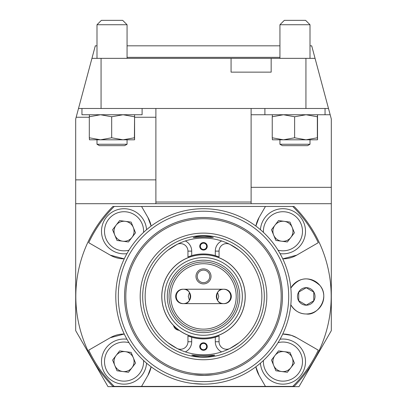 <?xml version="1.0" encoding="UTF-8"?>
<svg xmlns="http://www.w3.org/2000/svg" width="407" height="407" viewBox="0 0 407 407"><rect width="100%" height="100%" fill="white"/><g stroke="black" fill="none" stroke-linecap="round" stroke-linejoin="round"><path stroke-width="0.61" d="M195.879 217.857L194.994 217.948M89.306 117.247L76.16 117.247L75.692 118.997L75.692 330.677L108.008 386.65L298.992 386.65L331.308 330.677L331.308 118.997L328.49 108.476L101.063 108.476L101.063 58.354L91.941 58.354L95.299 45.823L96.993 45.823M271.164 58.354L231.069 58.354L231.069 72.141L271.164 72.141L271.164 58.354L315.059 58.354L311.701 45.823L310.007 45.823M231.069 58.354L101.063 58.354M305.937 58.354L305.937 108.476M279.935 45.823L127.065 45.823M331.308 203.709L75.692 203.709M251.114 108.476L251.114 203.709M155.886 108.476L155.886 203.709M76.16 117.247L78.51 108.476L101.063 108.476M91.941 58.354L78.51 108.476M315.059 58.354L328.49 108.476M142.099 108.476L142.099 114.743L81.955 114.743L81.955 108.476M325.045 114.743L264.901 114.743L264.901 108.476L325.045 108.476L325.045 114.743M89.474 114.743L89.306 116.758L100.493 114.743L111.686 116.758L111.686 137.79L123.046 139.805L134.407 137.79L134.585 139.799L134.585 114.743L134.407 137.79M111.686 116.758L123.046 114.743L134.407 116.758M134.585 139.805L89.474 139.805L89.306 137.79L100.493 139.805L111.686 137.79M89.306 116.758L89.306 137.79M251.114 114.743L272.415 114.743L272.247 116.758L283.435 114.743L294.627 116.758L294.627 137.79L305.988 139.805L317.353 137.79L317.526 139.805L317.526 114.743L330.169 114.743M294.627 116.758L305.988 114.743L317.353 116.758L317.353 137.79M317.353 116.758L317.526 114.743M317.526 139.805L272.415 139.805L272.247 137.79L283.435 139.805L294.627 137.79M272.247 116.758L272.247 137.79M127.065 144.256L124.649 145.655L99.41 145.655L96.993 144.256L127.065 144.256L127.065 139.805M96.993 24.735L127.065 24.735L122.68 20.35L101.379 20.35L96.993 24.735L96.993 58.354M310.007 144.256L307.59 145.655L282.351 145.655L279.935 144.256L310.007 144.256L310.007 139.805M279.935 24.735L310.007 24.735L305.621 20.35L284.32 20.35L279.935 24.735L279.935 58.354M296.723 337.718A27.569 27.569 0 0 0 282.748 334.025L291.356 335.337L296.723 337.718L318.274 350.157A126.725 126.725 0 0 1 292.75 386.401L265.435 386.401L259.071 375.371L265.435 386.401L114.25 386.401A126.725 126.725 0 0 1 88.726 350.157L110.277 337.718A27.569 27.569 0 0 1 124.252 334.025L110.277 337.718M141.565 386.401L147.929 375.371A27.569 27.569 0 0 0 151.129 366.793L147.929 375.371L141.565 386.401M259.071 375.371L255.871 366.793A27.569 27.569 0 0 0 259.071 375.371M275.681 328.398A78.943 78.943 0 0 0 211.121 217.857M176.501 222.253A78.943 78.943 0 0 0 124.557 296.433A78.943 78.943 0 0 0 242.969 364.794A78.943 78.943 0 0 0 242.969 228.068A78.943 78.943 0 0 0 124.557 296.433M292.75 386.401L294.103 386.401A127.686 127.686 0 0 0 294.103 206.466L292.75 206.466A126.725 126.725 0 0 1 318.274 242.704L296.723 255.148L282.748 258.842A27.569 27.569 0 0 0 296.723 255.148M292.75 206.466L265.435 206.466L259.071 217.491L255.871 226.068A27.569 27.569 0 0 1 259.071 217.491L265.435 206.466L141.565 206.466L147.929 217.491L151.129 226.068A27.569 27.569 0 0 0 147.929 217.491L141.565 206.466L112.897 206.466A127.686 127.686 0 0 0 112.897 386.401L114.25 386.401M110.277 255.148A27.569 27.569 0 0 0 124.252 258.842L110.277 255.148L88.726 242.704A126.725 126.725 0 0 1 114.25 206.466M319.999 285.536C309.203 275.875 299.476 276.724 290.817 288.095A17.542 17.542 0 0 1 323.555 293.549A17.542 17.542 0 0 1 290.817 304.772C294.704 310.938 299.847 314.006 306.247 313.975C317.521 316.025 330.291 297.654 319.999 285.536M173.504 325.432A6.263 6.263 0 0 0 179.156 330.321A6.263 6.263 0 0 1 173.504 325.432M219.999 240.445L221.662 240.964A11.279 11.279 0 0 0 215.293 251.119L215.293 255.621L219.052 256.903L219.052 251.119A7.519 7.519 0 0 1 229.98 244.419L239.062 250.152M215.293 255.621A42.476 42.476 0 0 0 191.707 255.621L187.948 256.903L187.948 251.119A7.519 7.519 0 0 0 177.02 244.419L167.938 250.152M145.136 296.433A58.364 58.364 0 0 0 232.682 346.978A58.364 58.364 0 0 0 232.682 245.884A58.364 58.364 0 0 0 145.136 296.433M167.938 342.714L177.02 348.448A7.519 7.519 0 0 0 187.948 341.748L187.948 335.963L191.707 337.24A42.476 42.476 0 0 0 215.293 337.24L219.052 335.963L219.052 341.748A7.519 7.519 0 0 0 229.98 348.448L239.062 342.714M191.707 337.24L191.707 341.748A11.279 11.279 0 0 1 185.338 351.902L187.001 352.416M215.293 337.24L215.293 341.748A11.279 11.279 0 0 0 221.662 351.902L219.999 352.416M191.707 255.621L191.707 251.119A11.279 11.279 0 0 0 185.338 240.964L187.001 240.445M203.5 242.552A3.76 3.76 0 0 0 200.244 248.189A3.76 3.76 0 0 0 206.756 248.189A3.76 3.76 0 0 0 203.5 242.552M203.5 342.796A3.76 3.76 0 0 0 200.244 348.433A3.76 3.76 0 0 0 206.756 348.433A3.76 3.76 0 0 0 203.5 342.796M203.826 375.371L193.478 374.735L205.148 375.356M212.775 374.827L213.329 374.761M210.561 237.393C202.472 236.635 190.73 237.922 193.691 237.408L196.449 236.686C200.178 236.187 203.113 236.009 205.25 236.152L210.327 236.65L213.309 237.408L210.561 237.393M211.635 355.28L214.784 355.194L213.843 355.576L207.651 356.639C203.261 356.883 200.376 356.873 199.003 356.603C193.203 355.855 193.737 355.749 192.216 355.194C189.026 354.563 202.747 356.374 211.635 355.28M203.5 243.177A3.134 3.134 0 0 0 200.788 247.878A3.134 3.134 0 0 0 206.212 247.878A3.134 3.134 0 0 0 203.5 243.177M203.5 343.422A3.134 3.134 0 0 0 200.788 348.117A3.134 3.134 0 0 0 206.212 348.117A3.134 3.134 0 0 0 203.5 343.422M205.174 217.511L206.125 217.536M210.734 217.821L213.573 218.137M213.726 218.157L214.738 218.294M174.934 222.843L174.547 222.99M174.308 223.087L174.048 223.189M169.816 225.04L167.257 226.302M167.119 226.373L166.214 226.852M173.051 223.601L174.384 223.056M203.174 375.371L213.202 374.776M212.759 374.827L210.592 375.056M209.066 375.178L207.305 375.279M288.705 296.433A85.205 85.205 0 0 0 160.897 222.639A85.205 85.205 0 0 0 160.897 370.222A85.205 85.205 0 0 0 288.705 296.433M291.214 296.433A87.714 87.714 0 0 0 159.646 220.472A87.714 87.714 0 0 0 159.646 372.395A87.714 87.714 0 0 0 291.214 296.433M171.143 214.906L169.449 215.598M168.569 215.975L165.313 217.47M162.652 218.813L162.072 219.119M173.499 214.011C158.679 220.436 158.679 220.436 173.499 214.011M203.5 208.72C219.622 209.691 219.622 209.691 203.5 208.72L204.711 208.73M215.145 209.498L212.362 209.167M203.5 384.142L193.478 383.567L203.5 384.142M178.642 329.945A5.952 5.952 0 0 1 173.952 325.89M306.247 305.204A8.771 8.771 0 0 0 313.843 292.048A8.771 8.771 0 0 0 298.652 292.048A8.771 8.771 0 0 0 306.247 305.204M298.733 292.089L298.733 300.773L298.733 292.089L306.247 287.749L313.766 292.089L313.766 300.773L306.247 305.113L298.733 300.773L306.247 305.113L313.766 300.773L313.766 292.089M119.638 350.89L131.115 352.411L135.531 363.11L128.48 372.288L117.002 370.767L112.581 360.068L119.638 350.89M146.561 363.146A22.553 22.553 0 0 1 122.059 384.055A22.553 22.553 0 0 1 101.633 359.152A22.553 22.553 0 0 1 126.933 339.219A22.553 22.553 0 0 0 101.633 359.152A22.553 22.553 0 0 0 122.059 384.055A22.553 22.553 0 0 0 146.561 363.146M114.794 365.415A10.022 10.022 0 0 0 132.005 367.699A10.022 10.022 0 0 0 125.376 351.653A10.022 10.022 0 0 0 114.794 365.415M119.638 220.579L131.115 222.1L135.531 232.794L128.48 241.972L117.002 240.451L112.581 229.752L119.638 220.579M144.902 222.66A22.553 22.553 0 0 1 146.561 229.716A22.553 22.553 0 0 0 117.313 209.753A22.553 22.553 0 0 0 126.933 253.642A22.553 22.553 0 0 1 117.313 209.753A22.553 22.553 0 0 1 144.902 222.66M114.794 235.104A10.022 10.022 0 0 0 132.005 237.383A10.022 10.022 0 0 0 125.376 221.337A10.022 10.022 0 0 0 114.794 235.104M278.52 220.579L289.998 222.1L294.419 232.794L287.362 241.972L275.885 240.451L271.469 229.752L278.52 220.579M303.79 222.66A22.553 22.553 0 0 1 280.067 253.642A22.553 22.553 0 0 0 303.79 222.66A22.553 22.553 0 0 0 260.439 229.716A22.553 22.553 0 0 1 303.79 222.66M273.677 235.104A10.022 10.022 0 0 0 290.888 237.383A10.022 10.022 0 0 0 284.259 221.337A10.022 10.022 0 0 0 273.677 235.104M278.52 350.89L289.998 352.411L294.419 363.11L287.362 372.288L275.885 370.767L271.469 360.068L278.52 350.89M303.79 352.976A22.553 22.553 0 0 1 288.095 383.547A22.553 22.553 0 0 1 260.439 363.146A22.553 22.553 0 0 0 288.095 383.547A22.553 22.553 0 0 0 303.79 352.976A22.553 22.553 0 0 0 280.067 339.219A22.553 22.553 0 0 1 303.79 352.976M273.677 365.415A10.022 10.022 0 0 0 290.888 367.699A10.022 10.022 0 0 0 284.259 351.653A10.022 10.022 0 0 0 273.677 365.415M223.55 303.637A7.204 7.204 0 0 1 216.412 295.431A7.204 7.204 0 0 1 223.55 289.224A7.204 7.204 0 0 1 230.754 296.433A7.204 7.204 0 0 1 223.55 303.637M183.45 303.637A7.204 7.204 0 0 0 190.654 296.433A7.204 7.204 0 0 0 183.45 289.224A7.204 7.204 0 0 0 176.246 296.433A7.204 7.204 0 0 0 183.45 303.637M195.981 276.384A7.519 7.519 0 0 0 207.26 282.896A7.519 7.519 0 0 0 207.26 269.872A7.519 7.519 0 0 0 195.981 276.384M224.115 289.224L182.885 289.224A7.204 7.204 0 0 0 175.682 296.433A7.204 7.204 0 0 0 182.885 303.637L224.115 303.637A7.204 7.204 0 0 0 231.318 296.433A7.204 7.204 0 0 0 224.115 289.224M236.202 296.433A32.702 32.702 0 0 1 187.149 324.755A32.702 32.702 0 0 1 187.149 268.111A32.702 32.702 0 0 1 236.202 296.433M245.228 296.433A41.728 41.728 0 0 1 182.636 332.57A41.728 41.728 0 0 1 182.636 260.297A41.728 41.728 0 0 1 245.228 296.433M217.592 300.335L218.742 296.433L217.592 292.526M189.408 292.526L188.258 296.433L189.408 300.335M184.239 289.27L185.434 289.504C191.819 289.891 191.819 302.971 185.434 303.357L184.239 303.591M222.761 289.27L221.566 289.504C215.181 289.891 215.181 302.971 221.566 303.357L222.761 303.591M161.838 296.433A41.662 41.662 0 0 0 224.333 332.514A41.662 41.662 0 0 0 224.333 260.348A41.662 41.662 0 0 0 161.838 296.433M164.657 296.433A38.843 38.843 0 0 0 222.924 330.072A38.843 38.843 0 0 0 222.924 262.79A38.843 38.843 0 0 0 164.657 296.433M167.287 296.433A36.213 36.213 0 0 0 221.606 327.793A36.213 36.213 0 0 0 221.606 265.069A36.213 36.213 0 0 0 167.287 296.433M169.042 296.433A34.458 34.458 0 0 0 220.731 326.272A34.458 34.458 0 0 0 220.731 266.59A34.458 34.458 0 0 0 169.042 296.433M198.316 279.899A6.263 6.263 0 0 0 209.137 279.116A6.263 6.263 0 0 0 203.047 270.136A6.263 6.263 0 0 0 198.316 279.899M197.278 280.601A7.519 7.519 0 0 1 202.956 268.885A7.519 7.519 0 0 1 210.266 279.665A7.519 7.519 0 0 1 197.278 280.601M251.114 187.327L331.308 187.327M251.114 202.025L155.886 202.025M155.886 179.858L75.692 179.858M155.886 117.247L134.753 117.247M140.186 296.433A63.314 63.314 0 0 0 235.16 351.266A63.314 63.314 0 0 0 235.16 241.6A63.314 63.314 0 0 0 140.186 296.433M142.689 296.433A60.811 60.811 0 0 0 233.908 349.099A60.811 60.811 0 0 0 233.908 243.768A60.811 60.811 0 0 0 142.689 296.433M125.814 296.433A77.686 77.686 0 0 0 242.343 363.71A77.686 77.686 0 0 0 242.343 229.151A77.686 77.686 0 0 0 125.814 296.433M191.707 341.748L187.948 341.748M215.293 341.748L219.052 341.748M215.293 251.119L219.052 251.119M191.707 251.119L187.948 251.119M128.963 342.669A19.546 19.546 0 0 0 104.731 358.664A19.546 19.546 0 0 0 123.143 381.115A19.546 19.546 0 0 0 143.574 360.48M143.574 232.382A19.546 19.546 0 0 0 117.435 212.881A19.546 19.546 0 0 0 105.382 237.047A19.546 19.546 0 0 0 128.963 250.198M278.037 250.198A19.546 19.546 0 0 0 301.007 223.809A19.546 19.546 0 0 0 263.426 232.382M263.426 360.48A19.546 19.546 0 0 0 286.202 380.866A19.546 19.546 0 0 0 301.007 354.126A19.546 19.546 0 0 0 278.037 342.669M96.993 139.805L96.993 144.256M127.065 24.735L127.065 58.354M279.935 139.805L279.935 144.256M310.007 24.735L310.007 58.354M279.935 57.351L127.065 57.351"/></g></svg>
